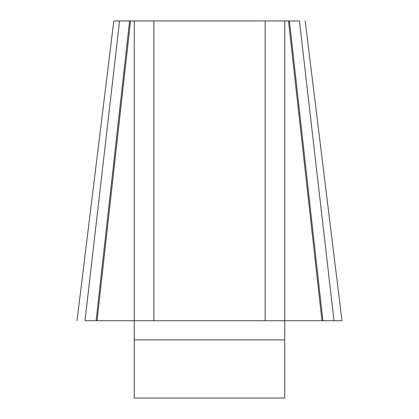 <?xml version="1.0" encoding="UTF-8"?>
<svg xmlns="http://www.w3.org/2000/svg" width="419" height="419" viewBox="0 0 419 419"><rect width="100%" height="100%" fill="white"/><g stroke="black" fill="none" stroke-linecap="round" stroke-linejoin="round"><path stroke-width="0.63" d="M114.235 20.95L119.577 20.95L84.989 320.734L134.253 320.734L134.253 20.95L153.883 20.95L153.883 320.734L134.253 320.734L134.253 398.05L284.747 398.05L284.747 320.734L265.117 320.734L265.117 20.95L284.747 20.95L284.747 320.734L321.949 320.734L288.461 20.95L284.747 20.95M288.461 20.95L299.423 20.95L334.011 320.734L321.949 320.734M96.087 320.734L129.576 20.95L119.577 20.95M129.576 20.95L134.253 20.95M153.883 20.95L265.117 20.95M153.883 320.734L265.117 320.734M341.412 320.734L334.011 320.734M322.913 320.734L289.424 20.95M97.051 320.734L130.539 20.95M284.747 339.898L134.253 339.898M305.194 20.95L341.998 320.734M113.806 20.95L77.002 320.734"/></g></svg>
